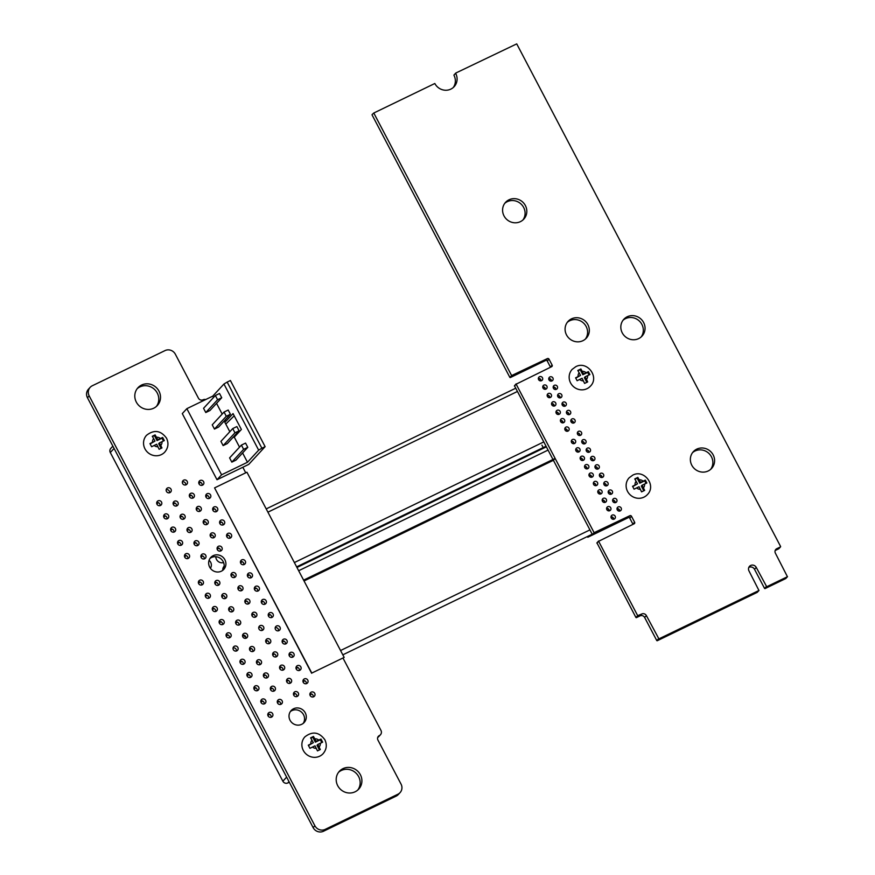 <?xml version="1.0" encoding="UTF-8"?>
<svg xmlns="http://www.w3.org/2000/svg" width="875" height="875" viewBox="0 0 875 875"><rect width="100%" height="100%" fill="white"/><g stroke="black" fill="none" stroke-linecap="round" stroke-linejoin="round"><path stroke-width="1.31" d="M455.678 73.172L453.994 74.966L455.809 73.03L516.731 43.881L780.62 546.514L778.772 548.778L775.163 550.517M303.592 580.136L555.133 458.423L516.152 384.169L551.644 366.68A1.203 1.148 42.7 0 0 552.136 365.105L549.008 359.155A1.214 1.159 42.7 0 0 547.4 358.586L511.634 375.572L373.789 113.017L434.82 83.497A12.108 11.517 42.7 0 0 454.158 86.669A12.108 11.517 42.7 0 0 455.689 73.402L455.722 73.095M455.689 73.402L453.994 74.966M453.239 87.555A12.108 11.517 42.7 0 0 453.961 75.283M373.789 113.017L372.094 114.581M511.634 375.572L509.895 377.453L372.061 114.898M512.006 375.703L509.895 377.453M550.495 367.238A1.203 1.148 42.7 0 0 550.397 366.986L547.269 361.036A1.214 1.159 42.7 0 0 545.672 360.467L510.278 377.584M516.141 383.928L514.456 385.733L516.184 383.852M552.967 459.473L514.456 385.733M242.823 467.261L245.733 472.817M343 658.077L380.942 730.352A4.058 3.85 -137.3 0 1 379.334 735.602A3.467 3.292 42.7 0 0 377.945 740.097L401.045 784.098A7.809 7.427 -137.3 0 1 397.928 794.216L325.216 829.369A7.798 7.416 -137.3 0 1 314.88 825.759L89.184 395.872A7.809 7.427 -137.3 0 1 92.302 385.755L165.025 350.591A7.798 7.416 -137.3 0 1 175.35 354.211L198.439 398.191A3.478 3.303 42.7 0 0 203.033 399.798A4.036 3.839 -137.3 0 1 205.702 399.547M400.05 792.641L398.311 794.522A7.809 7.427 -137.3 0 1 396.2 796.097L323.477 831.25A7.798 7.416 -137.3 0 1 313.152 827.641L87.456 397.753A7.809 7.427 -137.3 0 1 88.452 389.2L90.18 387.319M380.428 734.781L378.689 736.663A4.058 3.85 -137.3 0 1 377.716 737.417M780.5 546.897L776.781 548.702A3.467 3.292 42.7 0 0 775.392 553.186L787.434 576.723L766.708 586.742L756.263 567.427A4.222 4.014 42.7 0 0 749.525 566.322A4.222 4.014 42.7 0 0 748.989 570.938L758.942 590.494L658.908 638.881L646.373 615.595A3.478 3.303 42.7 0 0 641.78 613.998L637.678 615.661L598.631 541.286L634.134 523.786A1.203 1.148 42.7 0 0 634.616 522.211L631.488 516.261A1.214 1.159 42.7 0 0 629.88 515.692L594.114 532.678L555.133 458.434L553.405 460.305L304.03 580.967M555.133 458.434L303.603 580.147M594.114 532.678L592.386 534.559L553.405 460.305M594.497 532.82L592.386 534.559M632.986 524.344A1.203 1.148 42.7 0 0 632.877 524.092L629.759 518.142A1.214 1.159 42.7 0 0 628.152 517.573L592.758 534.691M598.62 541.034L596.936 542.839L598.664 540.958M638.061 615.792L635.95 617.531L596.936 542.839M658.908 638.881L656.797 640.62L644.645 617.477A3.478 3.303 42.7 0 0 640.052 615.869L636.333 617.673M758.942 590.494L757.214 592.375L657.18 640.763M766.708 586.742L764.597 588.481L754.523 569.297A4.222 4.014 42.7 0 0 748.825 567.405M787.434 576.723L785.695 578.594L764.98 588.612M520.428 221.637A12.403 11.791 -137.3 0 1 505.203 217.755A12.403 11.791 -137.3 0 1 505.597 202.311A12.403 11.791 -137.3 0 1 522.703 202.059A12.403 11.791 -137.3 0 1 523.808 219.133A12.403 11.791 -137.3 0 1 520.428 221.637M504.777 203.306A12.403 11.791 -137.3 0 1 520.964 203.941A12.403 11.791 -137.3 0 1 522.889 220.03M582.936 340.681A12.403 11.791 -137.3 0 1 567.711 336.798A12.403 11.791 -137.3 0 1 568.094 321.355A12.403 11.791 -137.3 0 1 585.2 321.114A12.403 11.791 -137.3 0 1 586.305 338.188A12.403 11.791 -137.3 0 1 582.936 340.681M567.284 322.35A12.403 11.791 -137.3 0 1 583.472 322.984A12.403 11.791 -137.3 0 1 585.386 339.073M638.673 338.603A12.403 11.791 -137.3 0 1 623.448 334.72A12.403 11.791 -137.3 0 1 623.831 319.277A12.403 11.791 -137.3 0 1 640.938 319.025A12.403 11.791 -137.3 0 1 642.042 336.098A12.403 11.791 -137.3 0 1 638.673 338.603M623.022 320.261A12.403 11.791 -137.3 0 1 639.209 320.906A12.403 11.791 -137.3 0 1 641.123 336.995M541.57 380.68A2.253 2.144 -137.3 0 1 538.88 377.169A2.253 2.144 -137.3 0 1 541.986 377.125A2.253 2.144 -137.3 0 1 541.57 380.68M538.333 378.405A2.253 2.144 -137.3 0 1 541.002 380.866M552.005 380.909A2.253 2.144 -137.3 0 1 549.303 377.388A2.253 2.144 -137.3 0 1 552.42 377.344A2.253 2.144 -137.3 0 1 552.005 380.909M548.767 378.634A2.253 2.144 -137.3 0 1 551.425 381.084M545.989 389.08A2.253 2.144 -137.3 0 1 543.288 385.569A2.253 2.144 -137.3 0 1 546.394 385.525A2.253 2.144 -137.3 0 1 545.989 389.08M542.795 386.805L542.741 386.827A2.253 2.144 -137.3 0 1 545.409 389.266M556.413 389.298A2.253 2.144 -137.3 0 1 553.711 385.788A2.253 2.144 -137.3 0 1 556.828 385.744A2.253 2.144 -137.3 0 1 556.413 389.298M553.175 387.034A2.253 2.144 -137.3 0 1 555.833 389.484M560.82 397.698A2.253 2.144 -137.3 0 1 558.119 394.188A2.253 2.144 -137.3 0 1 561.236 394.144A2.253 2.144 -137.3 0 1 560.82 397.698M557.583 395.423A2.253 2.144 -137.3 0 1 560.241 397.884M554.805 405.88A2.253 2.144 -137.3 0 1 552.103 402.369A2.253 2.144 -137.3 0 1 555.22 402.325A2.253 2.144 -137.3 0 1 554.805 405.88M551.567 403.605A2.253 2.144 -137.3 0 1 554.225 406.066M565.228 406.098A2.253 2.144 -137.3 0 1 562.538 402.587A2.253 2.144 -137.3 0 1 565.644 402.544A2.253 2.144 -137.3 0 1 565.228 406.098M561.991 403.823A2.253 2.144 -137.3 0 1 564.648 406.284M569.636 414.498A2.253 2.144 -137.3 0 1 566.945 410.988A2.253 2.144 -137.3 0 1 570.052 410.944A2.253 2.144 -137.3 0 1 569.636 414.498M566.398 412.223A2.253 2.144 -137.3 0 1 569.067 414.684M559.212 414.28A2.253 2.144 -137.3 0 1 556.511 410.769A2.253 2.144 -137.3 0 1 559.628 410.725A2.253 2.144 -137.3 0 1 559.212 414.28M556.019 411.994L555.975 412.016A2.253 2.144 -137.3 0 1 558.633 414.466M574.055 422.898A2.253 2.144 -137.3 0 1 571.353 419.387A2.253 2.144 -137.3 0 1 574.459 419.344A2.253 2.144 -137.3 0 1 574.055 422.898M570.817 420.623A2.253 2.144 -137.3 0 1 573.475 423.084M568.028 431.08A2.253 2.144 -137.3 0 1 565.337 427.569A2.253 2.144 -137.3 0 1 568.444 427.514A2.253 2.144 -137.3 0 1 568.028 431.08M564.845 428.794L564.791 428.816A2.253 2.144 -137.3 0 1 567.459 431.266M550.397 397.48A2.253 2.144 -137.3 0 1 547.695 393.969A2.253 2.144 -137.3 0 1 550.802 393.925A2.253 2.144 -137.3 0 1 550.397 397.48M547.203 395.194L547.159 395.227A2.253 2.144 -137.3 0 1 549.817 397.666M563.62 422.68A2.253 2.144 -137.3 0 1 560.93 419.169A2.253 2.144 -137.3 0 1 564.036 419.125A2.253 2.144 -137.3 0 1 563.62 422.68M560.383 420.405A2.253 2.144 -137.3 0 1 563.041 422.866M153.738 408.198A13.147 12.502 -137.3 0 1 137.583 404.075A13.147 12.502 -137.3 0 1 137.998 387.702A13.147 12.502 -137.3 0 1 156.144 387.439A13.147 12.502 -137.3 0 1 157.314 405.541A13.147 12.502 -137.3 0 1 153.738 408.198M137.178 388.686A13.147 12.502 -137.3 0 1 154.405 389.309A13.147 12.502 -137.3 0 1 156.395 406.438M202.562 485.122A2.625 2.505 -137.3 0 1 199.412 481.02A2.625 2.505 -137.3 0 1 203.044 480.966A2.625 2.505 -137.3 0 1 202.562 485.122M198.822 482.212A2.625 2.505 -137.3 0 1 202.147 485.275M186.145 484.772A2.625 2.505 -137.3 0 1 182.995 480.67A2.625 2.505 -137.3 0 1 186.627 480.616A2.625 2.505 -137.3 0 1 186.145 484.772M182.405 481.863A2.625 2.505 -137.3 0 1 185.719 484.925M193.091 497.995A2.625 2.505 -137.3 0 1 189.941 493.905A2.625 2.505 -137.3 0 1 193.572 493.85A2.625 2.505 -137.3 0 1 193.091 497.995M189.35 495.086A2.625 2.505 -137.3 0 1 192.664 498.159M209.508 498.345A2.625 2.505 -137.3 0 1 206.358 494.255A2.625 2.505 -137.3 0 1 209.989 494.2A2.625 2.505 -137.3 0 1 209.508 498.345M205.767 495.436A2.625 2.505 -137.3 0 1 209.092 498.509M216.453 511.58A2.625 2.505 -137.3 0 1 213.303 507.478A2.625 2.505 -137.3 0 1 216.934 507.423A2.625 2.505 -137.3 0 1 216.453 511.58M212.712 508.67A2.625 2.505 -137.3 0 1 216.038 511.733M200.036 511.23A2.625 2.505 -137.3 0 1 196.886 507.128A2.625 2.505 -137.3 0 1 200.517 507.073A2.625 2.505 -137.3 0 1 200.036 511.23M196.284 508.32A2.625 2.505 -137.3 0 1 199.609 511.383M223.398 524.803A2.625 2.505 -137.3 0 1 220.248 520.702A2.625 2.505 -137.3 0 1 223.88 520.647A2.625 2.505 -137.3 0 1 223.398 524.803M219.658 521.894A2.625 2.505 -137.3 0 1 222.972 524.967M206.981 524.453A2.625 2.505 -137.3 0 1 203.831 520.352A2.625 2.505 -137.3 0 1 207.463 520.297A2.625 2.505 -137.3 0 1 206.981 524.453M203.23 521.544A2.625 2.505 -137.3 0 1 206.555 524.617M169.958 492.603A2.625 2.505 -137.3 0 1 166.808 488.502A2.625 2.505 -137.3 0 1 170.439 488.447A2.625 2.505 -137.3 0 1 169.958 492.603M166.217 489.694A2.625 2.505 -137.3 0 1 169.531 492.756M160.475 505.477A2.625 2.505 -137.3 0 1 157.336 501.375A2.625 2.505 -137.3 0 1 160.956 501.331A2.625 2.505 -137.3 0 1 160.475 505.477M156.734 502.567A2.625 2.505 -137.3 0 1 160.059 505.641M176.903 505.827A2.625 2.505 -137.3 0 1 173.753 501.725A2.625 2.505 -137.3 0 1 177.384 501.681A2.625 2.505 -137.3 0 1 176.903 505.827M173.162 502.917A2.625 2.505 -137.3 0 1 176.477 505.991M167.42 518.711A2.625 2.505 -137.3 0 1 164.281 514.609A2.625 2.505 -137.3 0 1 167.902 514.555A2.625 2.505 -137.3 0 1 167.42 518.711M163.68 515.791A2.625 2.505 -137.3 0 1 167.005 518.864M183.848 519.061A2.625 2.505 -137.3 0 1 180.698 514.959A2.625 2.505 -137.3 0 1 184.33 514.905A2.625 2.505 -137.3 0 1 183.848 519.061M180.108 516.141A2.625 2.505 -137.3 0 1 183.422 519.214M190.794 532.284A2.625 2.505 -137.3 0 1 187.644 528.183A2.625 2.505 -137.3 0 1 191.275 528.128A2.625 2.505 -137.3 0 1 190.794 532.284M187.042 529.375A2.625 2.505 -137.3 0 1 190.367 532.438M174.366 531.934A2.625 2.505 -137.3 0 1 171.227 527.833A2.625 2.505 -137.3 0 1 174.847 527.778A2.625 2.505 -137.3 0 1 174.366 531.934M170.625 529.025A2.625 2.505 -137.3 0 1 173.95 532.087M197.739 545.508A2.625 2.505 -137.3 0 1 194.589 541.417A2.625 2.505 -137.3 0 1 198.22 541.362A2.625 2.505 -137.3 0 1 197.739 545.508M193.988 542.598A2.625 2.505 -137.3 0 1 197.312 545.672M181.311 545.158A2.625 2.505 -137.3 0 1 178.161 541.067A2.625 2.505 -137.3 0 1 181.792 541.012A2.625 2.505 -137.3 0 1 181.311 545.158M177.57 542.248A2.625 2.505 -137.3 0 1 180.895 545.322M230.344 538.027A2.625 2.505 -137.3 0 1 227.194 533.936A2.625 2.505 -137.3 0 1 230.825 533.881A2.625 2.505 -137.3 0 1 230.344 538.027M226.603 535.117A2.625 2.505 -137.3 0 1 229.917 538.191M220.861 550.911A2.625 2.505 -137.3 0 1 217.722 546.809A2.625 2.505 -137.3 0 1 221.342 546.755A2.625 2.505 -137.3 0 1 220.861 550.911M217.12 548.002A2.625 2.505 -137.3 0 1 220.445 551.064M244.234 564.484A2.625 2.505 -137.3 0 1 241.084 560.383A2.625 2.505 -137.3 0 1 244.716 560.339A2.625 2.505 -137.3 0 1 244.234 564.484M240.494 561.575A2.625 2.505 -137.3 0 1 243.808 564.648M251.18 577.719A2.625 2.505 -137.3 0 1 248.03 573.617A2.625 2.505 -137.3 0 1 251.661 573.562A2.625 2.505 -137.3 0 1 251.18 577.719M247.428 574.798A2.625 2.505 -137.3 0 1 250.753 577.872M258.125 590.942A2.625 2.505 -137.3 0 1 254.975 586.841A2.625 2.505 -137.3 0 1 258.606 586.786A2.625 2.505 -137.3 0 1 258.125 590.942M254.373 588.033A2.625 2.505 -137.3 0 1 257.698 591.095M241.697 590.592A2.625 2.505 -137.3 0 1 238.547 586.491A2.625 2.505 -137.3 0 1 242.178 586.436A2.625 2.505 -137.3 0 1 241.697 590.592M237.956 587.683A2.625 2.505 -137.3 0 1 241.281 590.745M213.916 537.677A2.625 2.505 -137.3 0 1 210.777 533.586A2.625 2.505 -137.3 0 1 214.408 533.531A2.625 2.505 -137.3 0 1 213.916 537.677M210.175 534.767A2.625 2.505 -137.3 0 1 213.5 537.841M221.364 571.189A8.827 8.4 -137.3 0 1 210.798 557.43A8.827 8.4 -137.3 0 1 222.983 557.255A8.827 8.4 -137.3 0 1 221.364 571.189M210.011 558.436A8.827 8.4 -137.3 0 1 222.83 570.281M188.256 558.392A2.625 2.505 -137.3 0 1 185.106 554.291A2.625 2.505 -137.3 0 1 188.738 554.236A2.625 2.505 -137.3 0 1 188.256 558.392M184.516 555.483A2.625 2.505 -137.3 0 1 187.841 558.545M204.684 558.742A2.625 2.505 -137.3 0 1 201.534 554.641A2.625 2.505 -137.3 0 1 205.166 554.586A2.625 2.505 -137.3 0 1 204.684 558.742M200.933 555.833A2.625 2.505 -137.3 0 1 204.258 558.895M202.147 584.839A2.625 2.505 -137.3 0 1 198.997 580.748A2.625 2.505 -137.3 0 1 202.628 580.694A2.625 2.505 -137.3 0 1 202.147 584.839M198.406 581.93A2.625 2.505 -137.3 0 1 201.731 585.003M218.564 585.189A2.625 2.505 -137.3 0 1 215.425 581.098A2.625 2.505 -137.3 0 1 219.045 581.044A2.625 2.505 -137.3 0 1 218.564 585.189M214.823 582.28A2.625 2.505 -137.3 0 1 218.148 585.353M234.752 577.369A2.625 2.505 -137.3 0 1 231.612 573.267A2.625 2.505 -137.3 0 1 235.233 573.213A2.625 2.505 -137.3 0 1 234.752 577.369M231.011 574.448A2.625 2.505 -137.3 0 1 234.336 577.522M209.092 598.073A2.625 2.505 -137.3 0 1 205.942 593.972A2.625 2.505 -137.3 0 1 209.573 593.917A2.625 2.505 -137.3 0 1 209.092 598.073M205.352 595.164A2.625 2.505 -137.3 0 1 208.666 598.227M225.509 598.423A2.625 2.505 -137.3 0 1 222.37 594.322A2.625 2.505 -137.3 0 1 225.991 594.267A2.625 2.505 -137.3 0 1 225.509 598.423M221.769 595.514A2.625 2.505 -137.3 0 1 225.094 598.577M216.059 611.341A2.625 2.505 -137.3 0 1 212.909 607.25A2.625 2.505 -137.3 0 1 216.541 607.195A2.625 2.505 -137.3 0 1 216.059 611.341M212.319 608.431A2.625 2.505 -137.3 0 1 215.644 611.505M580.562 435.312A2.253 2.144 -137.3 0 1 577.872 431.802A2.253 2.144 -137.3 0 1 580.978 431.758A2.253 2.144 -137.3 0 1 580.562 435.312M577.325 433.038A2.253 2.144 -137.3 0 1 579.994 435.498M584.981 443.713A2.253 2.144 -137.3 0 1 582.28 440.202A2.253 2.144 -137.3 0 1 585.386 440.158A2.253 2.144 -137.3 0 1 584.981 443.713M581.744 441.438A2.253 2.144 -137.3 0 1 584.402 443.898M574.547 443.494A2.253 2.144 -137.3 0 1 571.856 439.972A2.253 2.144 -137.3 0 1 574.962 439.928A2.253 2.144 -137.3 0 1 574.547 443.494M571.309 441.219A2.253 2.144 -137.3 0 1 573.967 443.669M578.955 451.894A2.253 2.144 -137.3 0 1 576.264 448.372A2.253 2.144 -137.3 0 1 579.37 448.328A2.253 2.144 -137.3 0 1 578.955 451.894M575.717 449.619A2.253 2.144 -137.3 0 1 578.386 452.069M589.389 452.113A2.253 2.144 -137.3 0 1 586.688 448.602A2.253 2.144 -137.3 0 1 589.805 448.547A2.253 2.144 -137.3 0 1 589.389 452.113M586.152 449.837A2.253 2.144 -137.3 0 1 588.809 452.298M593.797 460.513A2.253 2.144 -137.3 0 1 591.095 457.002A2.253 2.144 -137.3 0 1 594.212 456.947A2.253 2.144 -137.3 0 1 593.797 460.513M590.559 458.237A2.253 2.144 -137.3 0 1 593.217 460.688M583.373 460.283A2.253 2.144 -137.3 0 1 580.672 456.772A2.253 2.144 -137.3 0 1 583.778 456.728A2.253 2.144 -137.3 0 1 583.373 460.283M580.125 458.019A2.253 2.144 -137.3 0 1 582.794 460.469M598.205 468.913A2.253 2.144 -137.3 0 1 595.503 465.391A2.253 2.144 -137.3 0 1 598.62 465.347A2.253 2.144 -137.3 0 1 598.205 468.913M594.967 466.637A2.253 2.144 -137.3 0 1 597.625 469.087M587.781 468.683A2.253 2.144 -137.3 0 1 585.08 465.172A2.253 2.144 -137.3 0 1 588.186 465.128A2.253 2.144 -137.3 0 1 587.781 468.683M584.544 466.408A2.253 2.144 -137.3 0 1 587.202 468.869M592.189 477.083A2.253 2.144 -137.3 0 1 589.488 473.572A2.253 2.144 -137.3 0 1 592.605 473.528A2.253 2.144 -137.3 0 1 592.189 477.083M588.952 474.808A2.253 2.144 -137.3 0 1 591.609 477.269M602.613 477.312A2.253 2.144 -137.3 0 1 599.922 473.791A2.253 2.144 -137.3 0 1 603.028 473.747A2.253 2.144 -137.3 0 1 602.613 477.312M599.375 475.037A2.253 2.144 -137.3 0 1 602.033 477.488M607.02 485.712A2.253 2.144 -137.3 0 1 604.33 482.191A2.253 2.144 -137.3 0 1 607.436 482.147A2.253 2.144 -137.3 0 1 607.02 485.712M603.783 483.438A2.253 2.144 -137.3 0 1 606.452 485.887M596.597 485.483A2.253 2.144 -137.3 0 1 593.895 481.972A2.253 2.144 -137.3 0 1 597.013 481.928A2.253 2.144 -137.3 0 1 596.597 485.483M593.359 483.208A2.253 2.144 -137.3 0 1 596.017 485.669M601.005 493.883A2.253 2.144 -137.3 0 1 598.314 490.372A2.253 2.144 -137.3 0 1 601.42 490.328A2.253 2.144 -137.3 0 1 601.005 493.883M597.767 491.608A2.253 2.144 -137.3 0 1 600.425 494.069M708.203 470.969A12.403 11.791 -137.3 0 1 692.978 467.075A12.403 11.791 -137.3 0 1 693.372 451.642A12.403 11.791 -137.3 0 1 710.478 451.391A12.403 11.791 -137.3 0 1 711.583 468.464A12.403 11.791 -137.3 0 1 708.203 470.969M692.552 452.627A12.403 11.791 -137.3 0 1 708.739 453.261A12.403 11.791 -137.3 0 1 710.664 469.35M611.439 494.113A2.253 2.144 -137.3 0 1 608.737 490.591A2.253 2.144 -137.3 0 1 611.844 490.547A2.253 2.144 -137.3 0 1 611.439 494.113M608.202 491.838A2.253 2.144 -137.3 0 1 610.859 494.288M620.255 510.902A2.253 2.144 -137.3 0 1 617.553 507.391A2.253 2.144 -137.3 0 1 620.67 507.347A2.253 2.144 -137.3 0 1 620.255 510.902M617.017 508.627A2.253 2.144 -137.3 0 1 619.675 511.087M615.847 502.502A2.253 2.144 -137.3 0 1 613.145 498.991A2.253 2.144 -137.3 0 1 616.263 498.947A2.253 2.144 -137.3 0 1 615.847 502.502M612.609 500.238A2.253 2.144 -137.3 0 1 615.267 502.688M605.413 502.283A2.253 2.144 -137.3 0 1 602.722 498.772A2.253 2.144 -137.3 0 1 605.828 498.728A2.253 2.144 -137.3 0 1 605.413 502.283M602.175 500.008A2.253 2.144 -137.3 0 1 604.844 502.469M609.831 510.683A2.253 2.144 -137.3 0 1 607.13 507.172A2.253 2.144 -137.3 0 1 610.236 507.128A2.253 2.144 -137.3 0 1 609.831 510.683M606.594 508.408A2.253 2.144 -137.3 0 1 609.252 510.869M614.239 519.083A2.253 2.144 -137.3 0 1 611.538 515.572A2.253 2.144 -137.3 0 1 614.655 515.528A2.253 2.144 -137.3 0 1 614.239 519.083M611.002 516.808A2.253 2.144 -137.3 0 1 613.659 519.269M265.059 604.166A2.625 2.505 -137.3 0 1 261.92 600.064A2.625 2.505 -137.3 0 1 265.552 600.02A2.625 2.505 -137.3 0 1 265.059 604.166M261.319 601.256A2.625 2.505 -137.3 0 1 264.644 604.33M248.642 603.816A2.625 2.505 -137.3 0 1 245.492 599.714A2.625 2.505 -137.3 0 1 249.123 599.67A2.625 2.505 -137.3 0 1 248.642 603.816M244.902 600.906A2.625 2.505 -137.3 0 1 248.227 603.98M255.588 617.05A2.625 2.505 -137.3 0 1 252.438 612.948A2.625 2.505 -137.3 0 1 256.069 612.894A2.625 2.505 -137.3 0 1 255.588 617.05M251.847 614.13A2.625 2.505 -137.3 0 1 255.172 617.203M272.005 617.4A2.625 2.505 -137.3 0 1 268.866 613.298A2.625 2.505 -137.3 0 1 272.486 613.244A2.625 2.505 -137.3 0 1 272.005 617.4M268.264 614.48A2.625 2.505 -137.3 0 1 271.589 617.553M262.533 630.273A2.625 2.505 -137.3 0 1 259.383 626.172A2.625 2.505 -137.3 0 1 263.014 626.117A2.625 2.505 -137.3 0 1 262.533 630.273M258.792 627.364A2.625 2.505 -137.3 0 1 262.106 630.427M285.895 643.847A2.625 2.505 -137.3 0 1 282.756 639.756A2.625 2.505 -137.3 0 1 286.377 639.702A2.625 2.505 -137.3 0 1 285.895 643.847M282.155 640.938A2.625 2.505 -137.3 0 1 285.48 644.011M278.95 630.623A2.625 2.505 -137.3 0 1 275.811 626.522A2.625 2.505 -137.3 0 1 279.431 626.467A2.625 2.505 -137.3 0 1 278.95 630.623M275.209 627.714A2.625 2.505 -137.3 0 1 278.534 630.777M239.4 624.87A2.625 2.505 -137.3 0 1 236.25 620.78A2.625 2.505 -137.3 0 1 239.881 620.725A2.625 2.505 -137.3 0 1 239.4 624.87M235.659 621.961A2.625 2.505 -137.3 0 1 238.984 625.034M246.345 638.105A2.625 2.505 -137.3 0 1 243.195 634.003A2.625 2.505 -137.3 0 1 246.827 633.948A2.625 2.505 -137.3 0 1 246.345 638.105M242.605 635.195A2.625 2.505 -137.3 0 1 245.93 638.258M232.455 611.647A2.625 2.505 -137.3 0 1 229.305 607.545A2.625 2.505 -137.3 0 1 232.936 607.491A2.625 2.505 -137.3 0 1 232.455 611.647M228.714 608.737A2.625 2.505 -137.3 0 1 232.039 611.8M229.862 637.634A2.625 2.505 -137.3 0 1 226.713 633.533A2.625 2.505 -137.3 0 1 230.344 633.478A2.625 2.505 -137.3 0 1 229.862 637.634M226.122 634.725A2.625 2.505 -137.3 0 1 229.447 637.788M222.917 624.411A2.625 2.505 -137.3 0 1 219.767 620.309A2.625 2.505 -137.3 0 1 223.398 620.255A2.625 2.505 -137.3 0 1 222.917 624.411M219.177 621.491A2.625 2.505 -137.3 0 1 222.502 624.564M269.478 643.497A2.625 2.505 -137.3 0 1 266.328 639.406A2.625 2.505 -137.3 0 1 269.959 639.352A2.625 2.505 -137.3 0 1 269.478 643.497M265.738 640.587A2.625 2.505 -137.3 0 1 269.052 643.661M276.423 656.731A2.625 2.505 -137.3 0 1 273.273 652.63A2.625 2.505 -137.3 0 1 276.905 652.575A2.625 2.505 -137.3 0 1 276.423 656.731M272.683 653.822A2.625 2.505 -137.3 0 1 275.997 656.884M236.808 650.858A2.625 2.505 -137.3 0 1 233.658 646.767A2.625 2.505 -137.3 0 1 237.289 646.712A2.625 2.505 -137.3 0 1 236.808 650.858M233.067 647.948A2.625 2.505 -137.3 0 1 236.381 651.022M253.291 651.328A2.625 2.505 -137.3 0 1 250.141 647.227A2.625 2.505 -137.3 0 1 253.772 647.183A2.625 2.505 -137.3 0 1 253.291 651.328M249.55 648.419A2.625 2.505 -137.3 0 1 252.875 651.492M243.753 664.092A2.625 2.505 -137.3 0 1 240.603 659.991A2.625 2.505 -137.3 0 1 244.234 659.936A2.625 2.505 -137.3 0 1 243.753 664.092M240.012 661.183A2.625 2.505 -137.3 0 1 243.327 664.245M292.841 657.081A2.625 2.505 -137.3 0 1 289.691 652.98A2.625 2.505 -137.3 0 1 293.322 652.925A2.625 2.505 -137.3 0 1 292.841 657.081M289.1 654.172A2.625 2.505 -137.3 0 1 292.425 657.234M299.786 670.305A2.625 2.505 -137.3 0 1 296.636 666.203A2.625 2.505 -137.3 0 1 300.267 666.148A2.625 2.505 -137.3 0 1 299.786 670.305M296.045 667.395A2.625 2.505 -137.3 0 1 299.37 670.458M283.369 669.955A2.625 2.505 -137.3 0 1 280.219 665.853A2.625 2.505 -137.3 0 1 283.85 665.798A2.625 2.505 -137.3 0 1 283.369 669.955M279.628 667.045A2.625 2.505 -137.3 0 1 282.942 670.108M306.731 683.528A2.625 2.505 -137.3 0 1 303.581 679.438A2.625 2.505 -137.3 0 1 307.212 679.383A2.625 2.505 -137.3 0 1 306.731 683.528M302.991 680.619A2.625 2.505 -137.3 0 1 306.316 683.692M355.119 791.787A13.147 12.502 -137.3 0 1 338.975 787.664A13.147 12.502 -137.3 0 1 339.391 771.291A13.147 12.502 -137.3 0 1 357.536 771.028A13.147 12.502 -137.3 0 1 358.706 789.141A13.147 12.502 -137.3 0 1 355.119 791.787M338.57 772.275A13.147 12.502 -137.3 0 1 355.797 772.909A13.147 12.502 -137.3 0 1 357.788 790.027M290.314 683.178A2.625 2.505 -137.3 0 1 287.164 679.087A2.625 2.505 -137.3 0 1 290.795 679.033A2.625 2.505 -137.3 0 1 290.314 683.178M286.562 680.269A2.625 2.505 -137.3 0 1 289.888 683.342M313.677 696.762A2.625 2.505 -137.3 0 1 310.527 692.661A2.625 2.505 -137.3 0 1 314.158 692.606A2.625 2.505 -137.3 0 1 313.677 696.762M309.936 693.853A2.625 2.505 -137.3 0 1 313.25 696.916M297.259 696.413A2.625 2.505 -137.3 0 1 294.109 692.311A2.625 2.505 -137.3 0 1 297.741 692.256A2.625 2.505 -137.3 0 1 297.259 696.413M293.508 693.503A2.625 2.505 -137.3 0 1 296.833 696.566M260.236 664.552A2.625 2.505 -137.3 0 1 257.086 660.461A2.625 2.505 -137.3 0 1 260.717 660.406A2.625 2.505 -137.3 0 1 260.236 664.552M256.495 661.642A2.625 2.505 -137.3 0 1 259.809 664.716M267.181 677.786A2.625 2.505 -137.3 0 1 264.031 673.684A2.625 2.505 -137.3 0 1 267.663 673.63A2.625 2.505 -137.3 0 1 267.181 677.786M263.441 674.877A2.625 2.505 -137.3 0 1 266.755 677.939M250.698 677.316A2.625 2.505 -137.3 0 1 247.548 673.214A2.625 2.505 -137.3 0 1 251.18 673.159A2.625 2.505 -137.3 0 1 250.698 677.316M246.958 674.406A2.625 2.505 -137.3 0 1 250.272 677.469M274.127 691.009A2.625 2.505 -137.3 0 1 270.977 686.908A2.625 2.505 -137.3 0 1 274.608 686.864A2.625 2.505 -137.3 0 1 274.127 691.009M270.386 688.1A2.625 2.505 -137.3 0 1 273.7 691.173M257.644 690.539A2.625 2.505 -137.3 0 1 254.494 686.448A2.625 2.505 -137.3 0 1 258.125 686.394A2.625 2.505 -137.3 0 1 257.644 690.539M253.892 687.63A2.625 2.505 -137.3 0 1 257.217 690.703M301.744 724.303A8.827 8.4 -137.3 0 1 291.178 710.533A8.827 8.4 -137.3 0 1 303.363 710.358A8.827 8.4 -137.3 0 1 301.744 724.303M290.391 711.55A8.827 8.4 -137.3 0 1 303.209 723.384M264.589 703.773A2.625 2.505 -137.3 0 1 261.439 699.672A2.625 2.505 -137.3 0 1 265.07 699.617A2.625 2.505 -137.3 0 1 264.589 703.773M260.837 700.864A2.625 2.505 -137.3 0 1 264.163 703.927M281.072 704.244A2.625 2.505 -137.3 0 1 277.922 700.142A2.625 2.505 -137.3 0 1 281.553 700.088A2.625 2.505 -137.3 0 1 281.072 704.244M277.32 701.323A2.625 2.505 -137.3 0 1 280.645 704.397M271.589 717.117A2.625 2.505 -137.3 0 1 268.439 713.016A2.625 2.505 -137.3 0 1 272.07 712.961A2.625 2.505 -137.3 0 1 271.589 717.117M267.848 714.208A2.625 2.505 -137.3 0 1 271.173 717.27M261.887 448.219L258.661 450.155L223.945 384.016L227.161 382.091L230.398 380.516L265.125 446.655L261.887 448.219L227.161 382.091M223.945 384.016L212.756 396.134L186.856 408.658L182.295 413.602L217.011 479.741L248.741 464.395L265.125 446.655M225.805 424.069L234.205 415.811M205.778 412.53L203.558 408.297L215.37 395.5L217.591 399.733L205.778 412.53L209.923 410.528L221.736 397.731L217.591 399.733M239.531 447.136L234.281 437.139L232.87 437.544M242.594 452.955L247.483 462.262L221.583 474.797L217.011 479.741M186.856 408.658L221.583 474.797M212.756 396.134L213.489 397.534M216.552 403.353L222.173 414.072M225.225 419.88L225.947 421.258L224.656 421.892L229.819 431.725M214.463 429.067L212.231 424.834L224.055 412.038L226.275 416.27L214.463 429.067L218.608 427.055L230.42 414.269L228.2 410.036L224.055 412.038M223.136 445.594L220.916 441.361L232.728 428.575L234.959 432.808L223.136 445.594L227.281 443.592L239.094 430.795L236.873 426.562L232.728 428.575M231.82 462.131L229.6 457.898L241.412 445.102L243.633 449.334L231.82 462.131L235.966 460.13L247.778 447.333L245.558 443.1L241.412 445.102M215.37 395.5L219.516 393.498L221.736 397.731M226.275 416.27L230.42 414.269M234.959 432.808L239.094 430.795M243.633 449.334L247.778 447.333M234.281 437.139L241.38 429.461L233.045 413.591L225.947 421.258M258.661 450.155L247.483 462.262M282.209 642.097A6.016 5.72 42.7 0 0 283.861 641.069M296.1 668.555A6.016 5.72 42.7 0 0 297.752 667.516M309.98 695.013A6.016 5.72 42.7 0 0 311.631 693.973M272.727 654.981A6.016 5.72 42.7 0 0 274.378 653.942M286.617 681.439A6.016 5.72 42.7 0 0 288.269 680.4M249.594 649.578A6.016 5.72 42.7 0 0 251.245 648.539M263.484 676.036A6.016 5.72 42.7 0 0 265.136 674.997M277.375 702.494A6.016 5.72 42.7 0 0 279.027 701.455M198.877 483.372A6.016 5.72 42.7 0 0 200.528 482.333M212.767 509.83A6.016 5.72 42.7 0 0 214.419 508.791M226.647 536.288A6.016 5.72 42.7 0 0 228.298 535.248M240.537 562.734A6.016 5.72 42.7 0 0 242.189 561.695M254.428 589.192A6.016 5.72 42.7 0 0 256.08 588.153M268.319 615.65A6.016 5.72 42.7 0 0 269.97 614.611M196.339 509.48A6.016 5.72 42.7 0 0 197.991 508.441M210.23 535.938A6.016 5.72 42.7 0 0 211.881 534.898M215.808 556.73A6.016 5.72 42.7 0 0 223.595 562.57M238.011 588.842A6.016 5.72 42.7 0 0 239.662 587.803M251.902 615.3A6.016 5.72 42.7 0 0 253.553 614.261M180.152 517.311A6.016 5.72 42.7 0 0 181.803 516.272M200.987 556.992A6.016 5.72 42.7 0 0 202.639 555.953M214.878 583.45A6.016 5.72 42.7 0 0 216.53 582.411M228.769 609.897A6.016 5.72 42.7 0 0 230.42 608.858M156.789 503.727A6.016 5.72 42.7 0 0 158.441 502.688M170.68 530.184A6.016 5.72 42.7 0 0 172.331 529.145M184.57 556.642A6.016 5.72 42.7 0 0 186.222 555.603M198.45 583.1A6.016 5.72 42.7 0 0 200.102 582.061M212.352 609.547A6.016 5.72 42.7 0 0 213.97 608.541M226.209 636.016A6.016 5.72 42.7 0 0 227.948 634.9M247.045 675.697A6.016 5.72 42.7 0 0 248.784 674.592M260.936 702.155A6.016 5.72 42.7 0 0 262.675 701.039M267.903 715.367A6.016 5.72 42.7 0 0 269.555 714.328M253.991 688.92A6.016 5.72 42.7 0 0 255.73 687.816M240.1 662.473A6.016 5.72 42.7 0 0 241.839 661.358M219.264 622.781A6.016 5.72 42.7 0 0 221.003 621.677M205.395 596.323A6.016 5.72 42.7 0 0 207.047 595.284M177.625 543.408A6.016 5.72 42.7 0 0 179.277 542.38M163.734 516.961A6.016 5.72 42.7 0 0 165.386 515.922M235.714 623.131A6.016 5.72 42.7 0 0 237.366 622.092M221.823 596.673A6.016 5.72 42.7 0 0 223.475 595.634M210.394 568.247A6.016 5.72 42.7 0 0 209.081 560.328M187.097 530.534A6.016 5.72 42.7 0 0 188.748 529.495M173.206 504.077A6.016 5.72 42.7 0 0 174.858 503.038M244.956 602.066A6.016 5.72 42.7 0 0 246.608 601.027M224.175 566.136A6.016 5.72 42.7 0 0 222.764 570.336M231.066 575.619A6.016 5.72 42.7 0 0 232.717 574.58M217.175 549.161A6.016 5.72 42.7 0 0 218.827 548.122M203.284 522.703A6.016 5.72 42.7 0 0 204.936 521.664M189.394 496.256A6.016 5.72 42.7 0 0 191.045 495.217M261.373 602.416A6.016 5.72 42.7 0 0 263.025 601.377M247.483 575.969A6.016 5.72 42.7 0 0 249.134 574.93M219.702 523.053A6.016 5.72 42.7 0 0 221.353 522.014M205.822 496.606A6.016 5.72 42.7 0 0 207.473 495.567M270.43 689.259A6.016 5.72 42.7 0 0 272.081 688.22M256.539 662.812A6.016 5.72 42.7 0 0 258.191 661.773M293.562 694.663A6.016 5.72 42.7 0 0 295.214 693.623M279.672 668.205A6.016 5.72 42.7 0 0 281.323 667.166M265.781 641.747A6.016 5.72 42.7 0 0 267.433 640.719M303.045 681.789A6.016 5.72 42.7 0 0 304.697 680.75M289.155 655.331A6.016 5.72 42.7 0 0 290.806 654.292M243.064 635.108A9.013 8.575 42.7 0 0 245.886 637.142M194.042 543.758A6.016 5.72 42.7 0 0 195.694 542.73M289.319 782.239L287.831 782.95A3.752 3.577 -137.3 0 1 282.866 781.211L110.305 452.528A3.752 3.577 -137.3 0 1 110.775 448.416L112.864 446.152M268.483 715.094A6.016 5.72 42.7 0 0 268.811 714.131M261.538 701.859A6.016 5.72 42.7 0 0 261.898 700.798M254.592 688.636A6.016 5.72 42.7 0 0 254.953 687.575M247.658 675.413A6.016 5.72 42.7 0 0 248.008 674.341M240.713 662.178A6.016 5.72 42.7 0 0 241.062 661.117M226.822 635.731A6.016 5.72 42.7 0 0 227.172 634.659M219.877 622.497A6.016 5.72 42.7 0 0 220.227 621.436M212.931 609.273A6.016 5.72 42.7 0 0 213.248 608.355M205.986 596.05A6.016 5.72 42.7 0 0 206.314 595.088M199.041 582.816A6.016 5.72 42.7 0 0 199.369 581.864M185.15 556.358A6.016 5.72 42.7 0 0 185.478 555.406M178.205 543.134A6.016 5.72 42.7 0 0 178.533 542.183M171.259 529.911A6.016 5.72 42.7 0 0 171.588 528.948M164.314 516.677A6.016 5.72 42.7 0 0 164.642 515.725M157.38 503.453A6.016 5.72 42.7 0 0 157.708 502.502M236.294 622.847A6.016 5.72 42.7 0 0 236.622 621.895M229.348 609.623A6.016 5.72 42.7 0 0 229.677 608.661M222.403 596.4A6.016 5.72 42.7 0 0 222.731 595.438M215.458 583.166A6.016 5.72 42.7 0 0 215.786 582.214M201.578 556.708A6.016 5.72 42.7 0 0 201.906 555.756M187.688 530.261A6.016 5.72 42.7 0 0 188.016 529.298M180.742 517.027A6.016 5.72 42.7 0 0 181.07 516.075M173.797 503.803A6.016 5.72 42.7 0 0 174.125 502.852M252.481 615.016A6.016 5.72 42.7 0 0 252.809 614.064M245.536 601.792A6.016 5.72 42.7 0 0 245.864 600.841M238.591 588.569A6.016 5.72 42.7 0 0 238.919 587.606M224.055 567.208A6.016 5.72 42.7 0 0 223.234 567.569M231.645 575.334A6.016 5.72 42.7 0 0 231.973 574.383M217.766 548.887A6.016 5.72 42.7 0 0 218.083 547.925M210.82 535.653A6.016 5.72 42.7 0 0 211.148 534.702M203.875 522.43A6.016 5.72 42.7 0 0 204.203 521.467M196.93 509.206A6.016 5.72 42.7 0 0 197.258 508.244M189.984 495.972A6.016 5.72 42.7 0 0 190.312 495.02M268.909 615.366A6.016 5.72 42.7 0 0 269.227 614.414M261.964 602.142A6.016 5.72 42.7 0 0 262.292 601.191M255.019 588.919A6.016 5.72 42.7 0 0 255.347 587.956M248.073 575.684A6.016 5.72 42.7 0 0 248.402 574.733M241.128 562.461A6.016 5.72 42.7 0 0 241.456 561.509M227.237 536.003A6.016 5.72 42.7 0 0 227.566 535.052M220.292 522.78A6.016 5.72 42.7 0 0 220.62 521.817M213.347 509.556A6.016 5.72 42.7 0 0 213.675 508.594M206.402 496.322A6.016 5.72 42.7 0 0 206.73 495.37M199.456 483.098A6.016 5.72 42.7 0 0 199.784 482.136M277.966 702.209A6.016 5.72 42.7 0 0 278.294 701.258M271.02 688.986A6.016 5.72 42.7 0 0 271.348 688.034M264.075 675.763A6.016 5.72 42.7 0 0 264.403 674.8M257.13 662.528A6.016 5.72 42.7 0 0 257.458 661.577M250.184 649.305A6.016 5.72 42.7 0 0 250.512 648.342M294.153 694.389A6.016 5.72 42.7 0 0 294.481 693.427M287.208 681.155A6.016 5.72 42.7 0 0 287.536 680.203M280.262 667.931A6.016 5.72 42.7 0 0 280.591 666.969M273.317 654.697A6.016 5.72 42.7 0 0 273.645 653.745M266.372 641.473A6.016 5.72 42.7 0 0 266.7 640.522M310.57 694.739A6.016 5.72 42.7 0 0 310.898 693.777M303.625 681.505A6.016 5.72 42.7 0 0 303.953 680.553M296.68 668.281A6.016 5.72 42.7 0 0 297.008 667.319M289.734 655.047A6.016 5.72 42.7 0 0 290.062 654.095M282.789 641.823A6.016 5.72 42.7 0 0 283.117 640.872M194.633 543.484A6.016 5.72 42.7 0 0 194.961 542.533M246.947 472.227L344.17 657.409L311.795 673.072L214.572 487.889L246.947 472.227M311.795 673.072L344.17 657.409M311.631 673.247L214.572 487.889M163.494 439.009L162.652 437.456L157.828 439.731L155.116 434.897L152.294 436.264L154.995 441.098L149.964 443.592L151.616 446.742L156.647 444.238L159.141 449.302L161.963 447.934L159.469 442.87L164.303 440.606L163.494 439.009M144.977 448.864A12.403 11.791 -137.3 0 1 146.552 435.28C154.12 429.428 160.781 430.391 166.523 438.167C168.875 443.198 168.295 447.847 164.773 452.102A12.403 11.791 -137.3 0 1 144.977 448.864M157.828 439.731L157.041 440.584L154.438 435.63L152.502 436.57M163.428 440.978L161.963 438.2L157.041 440.584M161.963 438.2L162.652 437.456M161.109 448.35L158.681 443.723L159.469 442.87M154.995 441.098L150.139 443.92M154.438 435.63L155.116 434.897M321.825 740.6L320.983 739.047L316.159 741.311L313.458 736.477L310.625 737.844L313.338 742.678L308.295 745.183L309.947 748.322L314.989 745.828L317.483 750.892L320.305 749.525L317.811 744.461L322.634 742.186L321.825 740.6M303.308 750.444A12.403 11.791 -137.3 0 1 304.894 736.859C312.463 731.008 319.113 731.97 324.855 739.747C327.206 744.789 326.627 749.438 323.105 753.681A12.403 11.791 -137.3 0 1 303.308 750.444M316.159 741.311L315.372 742.164L312.769 737.22L310.833 738.15M321.759 742.569L320.305 739.78L315.372 742.164M320.305 739.78L320.983 739.047M319.452 749.93L317.023 745.314L317.811 744.461M313.338 742.678L308.481 745.5M312.769 737.22L313.458 736.477M586.162 382.648L587.683 381.927L585.145 376.775L589.881 374.544L588.372 371.656L583.625 373.887L580.88 368.966L577.806 370.453L580.552 375.375L575.597 377.836L577.117 380.723L582.072 378.262L584.609 383.414L586.162 382.648M590.384 386.192A12.403 11.791 -137.3 0 1 587.005 388.686A12.403 11.791 -137.3 0 1 571.78 384.803A12.403 11.791 -137.3 0 1 572.163 369.37L575.739 366.712C587.147 360.402 599.747 377.059 590.384 386.192M585.145 376.775L584.358 377.628L586.83 382.331M589.017 374.927L587.694 372.4L582.837 374.741L580.202 369.698L580.88 368.966M582.837 374.741L583.625 373.887M580.552 375.375L575.783 378.153M580.202 369.698L578.014 370.759M587.694 372.4L588.372 371.656M643.125 491.105L644.645 490.372L642.108 485.22L646.855 483L645.334 480.112L640.598 482.344L637.842 477.422L634.769 478.909L637.514 483.831L632.559 486.292L634.08 489.169L639.034 486.719L641.572 491.859L643.125 491.105M647.347 494.648A12.403 11.791 -137.3 0 1 643.967 497.142A12.403 11.791 -137.3 0 1 628.742 493.259A12.403 11.791 -137.3 0 1 629.125 477.827L632.712 475.169C644.109 468.858 656.709 485.516 647.347 494.648M642.108 485.22L641.32 486.073L643.792 490.788M645.98 483.372L644.656 480.845L639.811 483.197L637.164 478.155L637.842 477.422M639.811 483.197L640.598 482.344M637.514 483.831L632.745 486.609M637.164 478.155L634.977 479.216M644.656 480.845L645.334 480.112M589.334 535.587L587.814 537.239L628.698 517.464M541.242 448.547L541.559 449.148M587.431 536.517L587.814 537.239M541.931 445.145L543.528 448.197M613.145 519.291A1.498 1.433 42.7 0 0 611.023 517.377M608.737 510.891A1.498 1.433 42.7 0 0 606.616 508.977M604.33 502.491A1.498 1.433 42.7 0 0 602.208 500.577M599.922 494.091A1.498 1.433 42.7 0 0 597.8 492.177M595.514 485.691A1.498 1.433 42.7 0 0 593.381 483.777M591.095 477.291A1.498 1.433 42.7 0 0 588.973 475.377M586.688 468.891A1.498 1.433 42.7 0 0 584.566 466.977M582.28 460.491A1.498 1.433 42.7 0 0 580.158 458.577M577.872 452.091A1.498 1.433 42.7 0 0 575.75 450.177M573.464 443.691A1.498 1.433 42.7 0 0 571.342 441.788M619.172 511.109A1.498 1.433 42.7 0 0 617.039 509.195M614.753 502.709A1.498 1.433 42.7 0 0 612.631 500.795M610.345 494.309A1.498 1.433 42.7 0 0 608.223 492.406M605.938 485.909A1.498 1.433 42.7 0 0 603.816 484.006M601.53 477.509A1.498 1.433 42.7 0 0 599.408 475.606M597.122 469.12A1.498 1.433 42.7 0 0 594.989 467.206M592.714 460.72A1.498 1.433 42.7 0 0 590.581 458.806M588.295 452.32A1.498 1.433 42.7 0 0 586.173 450.406M583.888 443.92A1.498 1.433 42.7 0 0 581.766 442.006M579.48 435.52A1.498 1.433 42.7 0 0 577.358 433.606M298.659 570.73L548.045 450.1M340.55 650.53L589.936 529.9M573.005 423.106A1.498 1.433 42.7 0 0 570.85 421.247M568.597 414.706A1.498 1.433 42.7 0 0 566.442 412.847M564.189 406.306A1.498 1.433 42.7 0 0 562.034 404.447M559.77 397.906A1.498 1.433 42.7 0 0 557.616 396.047M555.362 389.517A1.498 1.433 42.7 0 0 553.208 387.647M550.955 381.117A1.498 1.433 42.7 0 0 548.8 379.247M566.989 431.287A1.498 1.433 42.7 0 0 564.834 429.417M562.581 422.887A1.498 1.433 42.7 0 0 560.427 421.028M558.163 414.487A1.498 1.433 42.7 0 0 556.008 412.628M553.755 406.087A1.498 1.433 42.7 0 0 551.6 404.228M549.347 397.688A1.498 1.433 42.7 0 0 547.192 395.828M544.939 389.288A1.498 1.433 42.7 0 0 542.784 387.428M540.531 380.887A1.498 1.433 42.7 0 0 538.377 379.028M267.914 512.17L517.3 391.541M294.372 562.559L543.758 441.93M547.4 358.586L545.672 360.467M549.008 359.155L547.269 361.036M552.136 365.105L550.397 366.986M516.152 384.169L514.413 386.05M89.184 395.872L87.456 397.753M314.88 825.759L313.152 827.641M325.216 829.369L323.477 831.25M397.928 794.216L396.2 796.097M379.334 735.602L377.759 737.308M629.88 515.692L628.152 517.573M631.488 516.261L629.759 518.142M634.616 522.211L632.877 524.092M598.631 541.286L596.892 543.156M637.678 615.661L635.95 617.531M641.78 613.998L640.052 615.869M646.373 615.595L644.645 617.477M658.525 638.75L656.797 640.62M756.263 567.427L754.523 569.297M766.325 586.6L764.597 588.481M776.781 548.702L775.217 550.397M282.866 781.211L286.628 777.131M114.067 448.448L110.305 452.528M289.012 781.67L287.831 782.95M153.694 438.616A4.889 4.648 42.7 0 0 152.491 442.312M160.333 438.517A4.889 4.648 42.7 0 0 156.527 437.248M160.77 445.353A4.889 4.648 42.7 0 0 161.984 441.667M154.142 445.452A4.889 4.648 42.7 0 0 157.948 446.72M312.036 740.206A4.889 4.648 42.7 0 0 310.833 743.892M318.664 740.097A4.889 4.648 42.7 0 0 314.858 738.839M319.113 746.933A4.889 4.648 42.7 0 0 320.316 743.247M312.484 747.031A4.889 4.648 42.7 0 0 316.291 748.3M586.053 372.717A4.889 4.648 42.7 0 0 582.291 371.328M586.491 379.334A4.889 4.648 42.7 0 0 587.573 375.594M579.644 379.433A4.889 4.648 42.7 0 0 583.406 380.822M579.206 372.816A4.889 4.648 42.7 0 0 578.123 376.545M643.016 481.163A4.889 4.648 42.7 0 0 639.253 479.784M643.453 487.78A4.889 4.648 42.7 0 0 644.536 484.05M636.606 487.889A4.889 4.648 42.7 0 0 640.38 489.278M636.169 481.272A4.889 4.648 42.7 0 0 635.086 485.002M757.28 592.32L759.008 590.439M785.772 578.539L787.5 576.658M778.838 548.712L780.577 546.842M296.953 567.47L546.328 446.841M342.814 654.839L592.2 534.209M266.197 508.911L515.583 388.281M296.636 566.869L546.022 446.239"/></g></svg>
